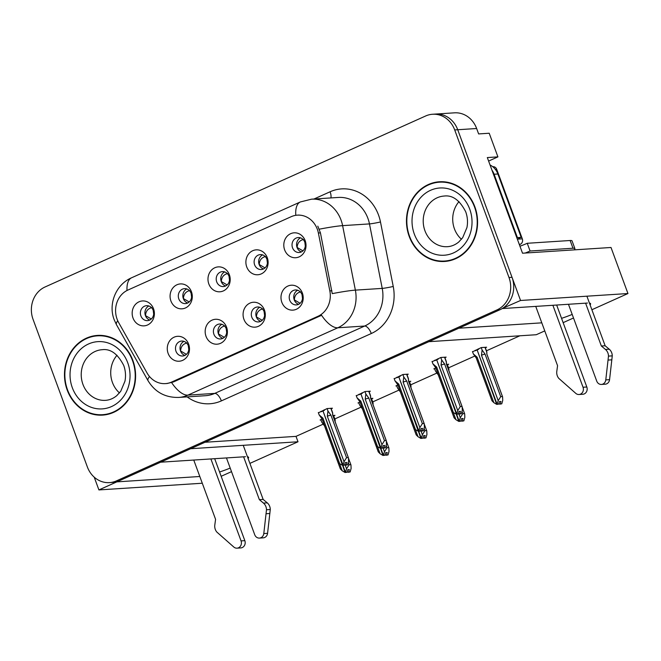 <?xml version="1.0" encoding="UTF-8"?>
<svg xmlns="http://www.w3.org/2000/svg" width="661" height="661" viewBox="0 0 661 661"><rect width="100%" height="100%" fill="white"/><g stroke="black" fill="none" stroke-linecap="round" stroke-linejoin="round"><path stroke-width="0.99" d="M216.717 281.859A7.486 6.668 -93.7 0 0 223.36 286.56A7.486 6.668 -93.7 0 0 229.036 276.323A7.486 6.668 -93.7 0 0 222.393 271.621A7.486 6.668 -93.7 0 0 216.717 281.859M225.599 285.965A7.486 6.668 86.3 0 1 221.253 281.569A7.486 6.668 86.3 0 1 224.69 271.919M208.826 283.949A12.476 11.105 -93.7 0 0 223.36 290.923A12.476 11.105 -93.7 0 0 229.359 274.728A12.476 11.105 -93.7 0 0 214.825 267.746A12.476 11.105 -93.7 0 0 208.826 283.949M251.816 317.23A7.486 6.668 -93.7 0 0 258.459 321.932A7.486 6.668 -93.7 0 0 264.136 311.695A7.486 6.668 -93.7 0 0 257.493 306.985A7.486 6.668 -93.7 0 0 251.816 317.23M260.698 321.337A7.486 6.668 86.3 0 1 256.352 316.933A7.486 6.668 86.3 0 1 259.79 307.291M243.926 319.313A12.476 11.105 -93.7 0 0 258.459 326.294A12.476 11.105 -93.7 0 0 264.458 310.092A12.476 11.105 -93.7 0 0 249.932 303.118A12.476 11.105 -93.7 0 0 243.926 319.313M254.625 264.83A7.486 6.668 -93.7 0 0 261.269 269.531A7.486 6.668 -93.7 0 0 266.937 259.294A7.486 6.668 -93.7 0 0 260.302 254.592A7.486 6.668 -93.7 0 0 254.625 264.83M263.508 268.936A7.486 6.668 86.3 0 1 259.162 264.532A7.486 6.668 86.3 0 1 262.599 254.89M246.735 266.92A12.476 11.105 -93.7 0 0 261.269 273.894A12.476 11.105 -93.7 0 0 267.267 257.691A12.476 11.105 -93.7 0 0 252.733 250.717A12.476 11.105 -93.7 0 0 246.735 266.92M292.534 247.792A7.486 6.668 -93.7 0 0 299.177 252.502A7.486 6.668 -93.7 0 0 304.845 242.265A7.486 6.668 -93.7 0 0 298.21 237.555A7.486 6.668 -93.7 0 0 292.534 247.792M301.416 251.907A7.486 6.668 86.3 0 1 297.07 247.503A7.486 6.668 86.3 0 1 300.507 237.861M284.643 249.883A12.476 11.105 -93.7 0 0 299.169 256.865A12.476 11.105 -93.7 0 0 305.175 240.662A12.476 11.105 -93.7 0 0 290.642 233.688A12.476 11.105 -93.7 0 0 284.643 249.883M178.809 298.888A7.486 6.668 -93.7 0 0 185.452 303.597A7.486 6.668 -93.7 0 0 191.128 293.36A7.486 6.668 -93.7 0 0 184.485 288.65A7.486 6.668 -93.7 0 0 178.809 298.888M187.691 303.002A7.486 6.668 86.3 0 1 183.345 298.598A7.486 6.668 86.3 0 1 186.782 288.956M170.918 300.978A12.476 11.105 -93.7 0 0 185.452 307.96A12.476 11.105 -93.7 0 0 191.45 291.757A12.476 11.105 -93.7 0 0 176.925 284.784A12.476 11.105 -93.7 0 0 170.918 300.978M140.9 315.925A7.486 6.668 -93.7 0 0 147.543 320.626A7.486 6.668 -93.7 0 0 153.22 310.389A7.486 6.668 -93.7 0 0 146.577 305.688A7.486 6.668 -93.7 0 0 140.9 315.925M149.783 320.031A7.486 6.668 86.3 0 1 145.437 315.627A7.486 6.668 86.3 0 1 148.874 305.985M133.01 318.015A12.476 11.105 -93.7 0 0 147.543 324.989A12.476 11.105 -93.7 0 0 153.542 308.786A12.476 11.105 -93.7 0 0 139.017 301.813A12.476 11.105 -93.7 0 0 133.01 318.015M176 351.288A7.486 6.668 -93.7 0 0 182.643 355.998A7.486 6.668 -93.7 0 0 188.319 345.753A7.486 6.668 -93.7 0 0 181.676 341.051A7.486 6.668 -93.7 0 0 176 351.288M184.882 355.403A7.486 6.668 86.3 0 1 180.536 350.999A7.486 6.668 86.3 0 1 183.973 341.357M168.117 353.379A12.476 11.105 -93.7 0 0 182.643 360.361A12.476 11.105 -93.7 0 0 188.641 344.158A12.476 11.105 -93.7 0 0 174.116 337.176A12.476 11.105 -93.7 0 0 168.117 353.379M213.908 334.259A7.486 6.668 -93.7 0 0 220.551 338.961A7.486 6.668 -93.7 0 0 226.227 328.724A7.486 6.668 -93.7 0 0 219.584 324.022A7.486 6.668 -93.7 0 0 213.908 334.259M222.79 338.366A7.486 6.668 86.3 0 1 218.444 333.962A7.486 6.668 86.3 0 1 221.881 324.32M206.017 336.35A12.476 11.105 -93.7 0 0 220.551 343.323A12.476 11.105 -93.7 0 0 226.549 327.129A12.476 11.105 -93.7 0 0 212.024 320.147A12.476 11.105 -93.7 0 0 206.017 336.35M289.725 300.193A7.486 6.668 -93.7 0 0 296.368 304.903A7.486 6.668 -93.7 0 0 302.044 294.666A7.486 6.668 -93.7 0 0 295.401 289.956A7.486 6.668 -93.7 0 0 289.725 300.193M298.607 304.308A7.486 6.668 86.3 0 1 294.261 299.904A7.486 6.668 86.3 0 1 297.698 290.262M281.834 302.284A12.476 11.105 -93.7 0 0 296.368 309.265A12.476 11.105 -93.7 0 0 302.366 293.063A12.476 11.105 -93.7 0 0 287.832 286.081A12.476 11.105 -93.7 0 0 281.834 302.284M117.113 319.213A22.457 19.995 -93.7 0 0 118.724 322.708L147.064 372.994A22.457 19.995 -93.7 0 0 165.382 383.611A22.457 19.995 -93.7 0 0 171.604 382.058L317.974 316.297A22.457 19.995 -93.7 0 0 329.831 290.89L318.379 233.011A22.457 19.995 -93.7 0 0 297.4 215.147A22.457 19.995 -93.7 0 0 291.171 216.701L127.912 290.055A22.457 19.995 -93.7 0 0 117.113 319.213M219.568 472.004A26.622 3.826 159.8 0 0 230.21 468.087M248.106 458.544A26.622 3.826 159.8 0 0 248.577 457.346A26.622 3.826 159.8 0 0 247.445 456.734M245.495 456.701L160.631 462.196L190.608 448.728L298.004 441.771L249.891 463.386M202.291 483.232L98.91 489.925L116.84 481.869L199.812 476.498M231.515 471.648L221.154 476.3M502.558 308.356L520.554 300.482L457.726 129.738A24.953 22.218 -93.7 0 0 435.591 114.064A24.953 22.218 -93.7 0 1 457.726 129.738L512.027 277.306A24.953 22.218 -93.7 0 1 500.022 309.712L119.443 480.696A24.953 22.218 -93.7 0 1 112.527 482.423L109.503 482.621A24.953 22.218 -93.7 0 0 116.419 480.894L496.998 309.902A24.953 22.218 -93.7 0 0 508.995 277.504L454.702 129.936A24.953 22.218 -93.7 0 0 432.567 114.254A24.953 22.218 -93.7 0 0 425.651 115.981L45.064 286.973A24.953 22.218 -93.7 0 0 33.067 319.379L87.359 466.939A24.953 22.218 -93.7 0 0 109.503 482.621M94.217 477.151L98.91 489.925M544.763 330.905L536.261 334.73L428.865 341.679L458.833 328.211L541.797 322.841M520.554 300.482L627.95 293.534L611.012 247.487L522.52 253.213L487.322 157.566L497.915 156.88L488.611 161.061M432.567 114.254L454.495 112.833A24.953 22.218 -93.7 0 1 476.639 128.515L478.63 133.927L489.214 133.241L497.915 156.88M587.48 303.044L502.624 308.538M561.561 318.346A26.622 3.826 159.8 0 0 572.195 314.438M590.099 304.895A26.622 3.826 159.8 0 0 590.57 303.688A26.622 3.826 159.8 0 0 589.43 303.085M627.95 293.534L591.884 309.736M573.508 317.991L563.147 322.651M205.001 442.259L296.012 436.367L323.122 424.188M334.821 418.934L361.03 407.159M372.73 401.896L398.938 390.122M410.638 384.867L436.847 373.093M448.546 367.838L474.747 356.064M486.455 350.801L519.868 335.788M296.012 436.367L298.004 441.771M447.431 364.814L448.687 364.252L446.572 364.385M432.03 361.443L432.922 363.864L435.863 367.962L433.814 368.896L434.657 368.846M409.523 381.843L410.778 381.281L408.663 381.422M397.93 385.016L395.906 385.933L396.749 385.875M371.614 398.88L372.87 398.319L370.755 398.451M360.022 402.053L357.998 402.962L358.84 402.904M333.714 415.909L334.962 415.348L332.847 415.48M322.114 419.082L320.089 419.991L320.94 419.942M485.339 347.785L486.595 347.223L481.299 347.562L472.565 351.809M407.002 374.721L408.25 374.159L402.962 374.498L394.229 378.753M369.094 391.75L370.35 391.188L365.054 391.535L356.32 395.782M331.186 408.787L332.442 408.217L327.145 408.564L318.412 412.811M444.911 357.692L446.158 357.13L440.87 357.469L432.137 361.716M67.191 390.023A39.933 35.545 -93.7 0 0 102.62 415.108A39.933 35.545 -93.7 0 0 132.886 360.509A39.933 35.545 -93.7 0 0 97.456 335.416A39.933 35.545 -93.7 0 0 67.191 390.023M99.786 414.753A39.933 35.545 -93.7 0 0 104.124 414.976M409.184 236.365A39.933 35.545 -93.7 0 0 444.605 261.459A39.933 35.545 -93.7 0 0 474.871 206.86A39.933 35.545 -93.7 0 0 439.449 181.767A39.933 35.545 -93.7 0 0 409.184 236.365M441.779 261.103A39.933 35.545 -93.7 0 0 446.117 261.326M317.801 226.145L320.436 232.879L332.235 293.633A29.117 1.942 -11.2 0 1 355.37 290.129A33.273 29.621 86.3 0 1 337.812 327.782A29.117 12.584 65.8 0 1 321.568 315.289L173.488 381.942L167.134 383.504M440.961 181.701A39.933 35.545 -93.7 0 0 436.69 182.486M98.976 335.358A39.933 35.545 -93.7 0 0 94.697 336.143M300.681 291.865C296.682 292.848 294.566 295.517 294.335 299.871L300.119 303.275M437.425 359.014L437.582 359.452M458.42 413.563L459.833 413.819L460.519 411.373L459.007 411.473L458.321 413.918L456.809 414.017L457.767 410.588L460.271 406.565L462.014 406.457L446.357 363.914L446.349 361.617L444.737 357.221M438.053 358.733L438.21 359.171L436.706 359.84L456.809 414.017M440.788 357.502L441.68 359.931L441.036 365.103L457.767 410.588M441.68 359.931L444.622 364.029L460.271 406.565M446.357 363.914A5.66 0.81 -20.2 0 1 446.423 363.988L446.423 362.286L444.564 357.229M459.271 414.075L461.345 413.72L462.303 410.291L462.171 406.788L446.423 363.988A5.66 0.81 -20.2 0 1 446.431 364.029M432.922 363.864L436.657 367.07L453.388 412.555L456.387 414.199L436.747 359.948M434.764 360.212L434.93 360.642L436.434 359.964M444.622 364.029A5.66 0.81 159.8 0 0 441.036 365.103M461.345 413.72L459.833 413.819M456.247 414.265L457.866 414.001M453.388 412.555L451.554 410.696L435.806 367.896A5.66 0.81 159.8 0 1 436.657 367.07M458.321 413.918L456.66 414.083M456.387 414.199L457.899 414.108M472.466 351.536L473.359 353.957L477.085 357.163L493.825 402.648L496.675 404.358L477.176 350.041M496.824 404.301L498.336 404.202L496.675 404.358M498.848 403.656L499.699 404.168L501.773 403.813L500.261 403.912L500.947 401.467L499.435 401.566L498.749 404.011L497.097 404.177L498.204 400.682L500.708 396.658L502.443 396.55L486.793 354.007A5.66 0.81 -20.2 0 1 486.851 354.081A5.66 0.81 -20.2 0 1 486.86 354.122M498.749 404.011L497.237 404.111M478.49 348.826L478.647 349.264L477.143 349.942L497.097 404.177M475.201 350.305L475.358 350.735L476.87 350.057M473.359 353.957L476.3 358.055M477.085 357.163A5.66 0.81 159.8 0 0 476.234 357.989A5.66 0.81 159.8 0 0 476.259 358.022M493.825 402.648L491.982 400.789L476.234 357.989M499.699 404.168L500.261 403.912M486.793 354.007L486.785 351.71L485.166 347.314M501.773 403.813L502.74 400.392L502.6 396.881L486.851 354.081L486.851 352.379L484.992 347.322M498.204 400.682L481.464 355.197A5.66 0.81 -20.2 0 1 485.058 354.122L500.708 396.658M481.464 355.197L482.117 350.024L485.058 354.122M482.117 350.024L481.225 347.595M478.019 349.545L477.862 349.107M302.936 250.866L297.144 247.478C297.384 243.116 299.499 240.447 303.49 239.472M262.772 308.894C258.773 309.877 256.658 312.546 256.427 316.908L262.21 320.304M399.517 376.043L399.674 376.481M420.512 430.592L421.925 430.848L422.61 428.411L421.098 428.502L420.413 430.947L418.9 431.046L419.859 427.617L422.362 423.602L424.106 423.486L408.457 380.951L408.44 378.646L406.829 374.25M400.145 375.762L400.302 376.2L398.798 376.877L418.9 431.046M402.88 374.539L403.772 376.96L403.127 382.132L419.859 427.617M403.772 376.96L406.713 381.058L422.362 423.602M408.523 381.042L408.515 379.323L406.655 374.258M421.363 431.104L423.437 430.757L424.395 427.328L424.263 423.817L408.515 381.017A5.66 0.81 -20.2 0 1 408.523 381.058M394.121 378.472L395.014 380.901L398.748 384.099L415.48 429.584L418.339 431.303L398.839 376.977M396.856 377.241L397.021 377.679L398.525 377.001M395.014 380.901L397.955 384.991M398.748 384.099A5.66 0.81 159.8 0 0 397.897 384.925A5.66 0.81 159.8 0 0 397.922 384.958L397.897 384.933M406.713 381.058A5.66 0.81 159.8 0 0 403.127 382.132M423.437 430.757L421.925 430.848M418.339 431.303L419.958 431.038M415.48 429.584L413.646 427.725L397.897 384.925M420.413 430.947L418.752 431.112M418.479 431.236L419.991 431.137M224.872 325.931C220.865 326.906 218.75 329.575 218.518 333.937L224.31 337.341M361.608 393.08L361.774 393.51M382.603 447.621L384.016 447.885L384.702 445.44L383.19 445.539L382.504 447.984L380.992 448.075L381.951 444.655L384.462 440.631L386.198 440.515L370.548 397.98L370.532 395.675L368.921 391.279M362.236 392.799L362.393 393.229L360.889 393.906L380.992 448.075M364.971 391.568L365.864 393.997L365.219 399.17L381.951 444.655M365.864 393.997L368.805 398.087L384.462 440.631M370.548 397.98A5.66 0.81 -20.2 0 1 370.606 398.046A5.66 0.81 -20.2 0 1 370.614 398.096L370.606 396.352L368.747 391.295M383.454 448.133L385.528 447.786L386.495 444.357L386.355 440.846L370.606 398.046M356.213 395.501L357.105 397.93L360.84 401.136L377.571 446.621L380.43 448.332L360.931 394.014M358.956 394.27L359.113 394.708L360.617 394.03M357.105 397.93L360.047 402.028M360.84 401.136A5.66 0.81 159.8 0 0 359.989 401.954L359.989 401.962A5.66 0.81 159.8 0 0 360.014 401.995M368.805 398.087A5.66 0.81 159.8 0 0 365.219 399.17M385.528 447.786L384.016 447.885M380.43 448.332L382.05 448.067M377.571 446.621L375.737 444.754L359.989 401.954M382.504 447.984L380.843 448.141M380.571 448.265L382.083 448.166M186.964 342.96C182.957 343.943 180.841 346.612 180.61 350.966L186.402 354.37M323.7 410.109L323.865 410.547M344.695 464.658L346.108 464.914L346.794 462.469L345.282 462.568L344.596 465.013L343.084 465.113L344.042 461.684L346.554 457.66L348.289 457.552L332.64 415.009L332.623 412.704L331.012 408.316M324.328 409.828L324.485 410.266L322.981 410.935L343.084 465.113M327.063 408.597L327.955 411.026L327.311 416.199L344.042 461.684M327.955 411.026L330.897 415.125L346.554 457.66M332.64 415.009A5.66 0.81 -20.2 0 1 332.698 415.083A5.66 0.81 -20.2 0 1 332.706 415.125L332.698 413.381L330.839 408.324M345.546 465.17L347.62 464.815L348.587 461.386L348.446 457.883L332.698 415.083M318.305 412.53L319.197 414.959L322.932 418.165L339.663 463.65L342.522 465.361L323.022 411.043M321.048 411.307L321.205 411.737L322.708 411.059M319.197 414.959L322.138 419.057M322.932 418.165A5.66 0.81 159.8 0 0 322.081 418.991L322.081 418.991A5.66 0.81 159.8 0 0 322.105 419.024M330.897 415.125A5.66 0.81 159.8 0 0 327.311 416.199M347.62 464.815L346.108 464.914M342.522 465.361L344.141 465.096M339.663 463.65L337.829 461.783L322.081 418.991M344.596 465.013L342.935 465.179M342.662 465.294L344.174 465.204M453.256 412.456L455.916 419.677L458.767 421.396L456.313 414.265M458.916 421.33L460.279 421.297L458.767 421.396M460.94 420.685L461.791 421.197L463.865 420.85L462.353 420.941L463.047 418.504L461.535 418.595L460.841 421.04L459.188 421.206L460.296 417.711L462.799 413.695L464.534 413.579L462.361 407.672M460.841 421.04L459.329 421.14M456.627 414.24L459.188 421.206M434.558 368.565L435.45 370.995L438.392 375.084M455.916 419.677L454.074 417.818L438.326 375.018M461.791 421.197L462.353 420.941M448.885 371.044L448.877 368.739L447.257 364.343M448.951 370.871L447.084 364.351M463.865 420.85L464.832 417.422L464.691 413.91L462.345 407.523M460.296 417.711L458.866 413.827M461.981 411.464L462.799 413.695M265.028 267.903L259.236 264.507C259.476 260.153 261.591 257.484 265.582 256.501M415.348 429.485L418.008 436.714L420.859 438.425L418.405 431.294M421.007 438.359L422.519 438.26L420.859 438.425M423.04 437.714L423.891 438.226L425.965 437.879L424.445 437.979L425.139 435.533L423.627 435.632L422.933 438.078L421.28 438.235L422.387 434.748L424.891 430.724L426.634 430.608L424.461 424.709M422.933 438.078L421.421 438.169M418.719 431.278L421.28 438.235M396.65 385.594L397.542 388.024L400.483 392.122M418.008 436.714L416.166 434.847L400.426 392.047M423.891 438.226L424.445 437.979M410.977 388.073L410.968 385.768L409.349 381.372M411.051 387.9L409.176 381.389M425.965 437.879L426.923 434.451L426.783 430.939L424.436 424.56M422.387 434.748L420.958 430.865M424.073 428.493L424.891 430.724M227.12 284.932L221.328 281.536C221.567 277.182 223.682 274.513 227.673 273.53M377.439 446.514L380.1 453.743L382.959 455.454L380.496 448.323M383.099 455.388L384.611 455.297L382.959 455.454M385.132 454.751L385.983 455.264L388.057 454.908L386.545 455.008L387.23 452.562L385.718 452.661L385.024 455.107L383.372 455.272L384.479 451.777L386.982 447.753L388.726 447.646L386.553 441.738M385.024 455.107L383.512 455.206M380.81 448.307L383.372 455.272M358.741 402.632L359.634 405.053L362.575 409.151M362.55 408.911A5.66 0.81 159.8 0 0 362.517 409.085L378.266 451.884L380.1 453.743M385.983 455.264L386.545 455.008M373.068 405.102L373.06 402.797L371.441 398.409M373.143 404.937L371.267 398.418M388.057 454.908L389.015 451.48L388.883 447.976L386.528 441.589M384.479 451.777L383.05 447.894M386.164 445.522L386.982 447.753M189.211 301.961L183.419 298.574C183.659 294.211 185.774 291.542 189.765 290.567M339.531 463.551L342.191 470.772L345.05 472.491L342.588 465.361M345.191 472.425L346.703 472.326L345.05 472.491M347.223 471.78L348.074 472.293L350.148 471.946L348.636 472.037L349.322 469.599L347.81 469.69L347.124 472.136L345.463 472.301L346.571 468.806L349.074 464.79L350.817 464.675L348.644 458.767M347.124 472.136L345.604 472.235M342.902 465.336L345.463 472.301M320.833 419.661L321.725 422.09L324.667 426.18M342.191 470.772L340.357 468.913L324.609 426.114M348.074 472.293L348.636 472.037M335.16 422.139L335.152 419.834L333.541 415.439M335.234 421.966L333.359 415.447M350.148 471.946L351.107 468.517L350.974 465.005L348.62 458.618M346.571 468.806L345.141 464.923M348.256 462.551L349.074 464.79M151.303 318.999L145.511 315.603C145.751 311.248 147.866 308.58 151.856 307.596M214.676 458.693L244.834 540.657L241.05 540.896L210.892 458.941M243.24 445.316L263.144 499.419L259.368 499.666L243.603 456.817M226.467 457.933L254.733 534.749A5.313 4.726 86.3 0 0 259.442 538.087A5.313 4.726 86.3 0 0 263.797 533.559L266.49 509.763A8.32 7.403 -93.7 0 0 263.466 503.104L259.368 499.666M263.144 499.419L267.251 502.856L263.466 503.104M266.49 509.763L270.275 509.515L267.573 533.311A5.313 4.726 -93.7 0 1 263.227 537.847L259.442 538.087M270.275 509.515A8.32 7.403 -93.7 0 0 267.251 502.856M266.11 513.729L269.886 513.481M193.756 460.048L215.577 519.339L214.808 524.966A8.32 7.403 -93.7 0 0 216.849 532.072L233.804 547.027A5.313 4.726 86.3 0 0 237.026 548.167L240.802 547.919A5.313 4.726 -93.7 0 0 244.834 540.657M241.05 540.896A5.313 4.726 86.3 0 1 237.026 548.167M556.661 305.043L586.819 386.999L583.035 387.247L552.885 305.283M491.958 170.158A16.641 14.815 86.3 0 1 494.098 174.24L517.406 237.596A16.641 14.815 -93.7 0 0 516.844 237.803M517.406 237.596L521.19 237.349A16.641 14.815 -93.7 0 0 517.414 239.348M494.098 174.24L497.882 174L521.19 237.349M497.882 174A16.641 14.815 -93.7 0 0 490.049 164.969M574.103 249.875A16.641 2.396 159.8 0 0 574.905 248.635L572.062 240.91A16.641 2.396 159.8 0 0 570.129 240.505L527.247 243.281L530.089 251.006A16.641 2.396 -20.2 0 1 525.222 253.039M574.905 248.635A16.641 2.396 159.8 0 0 572.971 248.23L530.089 251.006M519.943 246.223A16.641 2.396 159.8 0 0 527.247 243.281M586.894 296.186L605.137 345.769L601.353 346.009L585.596 303.168M568.46 304.275L596.726 381.1A5.313 4.726 86.3 0 0 601.436 384.438A5.313 4.726 86.3 0 0 605.782 379.901L608.484 356.114A8.32 7.403 -93.7 0 0 605.451 349.454L601.353 346.009M605.137 345.769L609.235 349.206L605.451 349.454M608.484 356.114L612.268 355.866L609.566 379.654A5.313 4.726 -93.7 0 1 605.22 384.19L601.436 384.438M612.268 355.866A8.32 7.403 -93.7 0 0 609.235 349.206M608.095 360.071L611.879 359.832M535.749 306.398L557.562 365.69L556.802 371.308A8.32 7.403 -93.7 0 0 558.834 378.414L575.797 393.378A5.313 4.726 86.3 0 0 579.011 394.51L582.795 394.27A5.313 4.726 -93.7 0 0 586.819 386.999M583.035 387.247A5.313 4.726 86.3 0 1 579.011 394.51M67.538 389.866A39.511 35.173 86.3 0 1 97.489 335.838A39.511 35.173 86.3 0 1 132.539 360.666A39.511 35.173 86.3 0 1 102.587 414.695A39.511 35.173 86.3 0 1 67.538 389.866M97.489 335.838L100.513 335.639A39.511 35.173 86.3 0 1 103.314 335.581M117.03 355.254A25.374 22.59 -93.7 0 0 112.444 382.488A25.374 22.59 -93.7 0 0 119.467 392.915M108.404 414.191A39.511 35.173 86.3 0 1 105.62 414.505L102.587 414.695M409.523 236.217A39.511 35.173 86.3 0 1 439.474 182.18A39.511 35.173 86.3 0 1 474.532 207.009A39.511 35.173 86.3 0 1 444.58 261.045A39.511 35.173 86.3 0 1 409.523 236.217M439.474 182.18L442.498 181.982A39.511 35.173 86.3 0 1 445.307 181.932M459.023 201.605A25.374 22.59 -93.7 0 0 454.438 228.838A25.374 22.59 -93.7 0 0 461.461 239.265M450.397 260.541A39.511 35.173 86.3 0 1 447.604 260.847L444.58 261.045M519.372 244.677L520.314 244.256A4.156 3.702 -93.7 0 0 522.314 238.852L496.725 169.323A4.156 3.702 -93.7 0 0 493.04 166.704L492.767 166.721M476.639 128.515L454.702 129.936M329.831 290.89L331.888 290.749M317.974 316.297L319.858 316.173M318.379 233.011L320.436 232.879M171.604 382.058L173.488 381.942M313.967 199.019L330.103 191.773A8.32 3.594 -114.2 0 1 330.897 197.928M330.103 191.773A41.593 37.024 86.3 0 1 378.53 215.032A41.593 37.024 86.3 0 1 380.48 221.972L393.237 286.461A41.593 37.024 86.3 0 1 371.292 333.524L221.377 400.88A41.593 37.024 86.3 0 1 187.137 396.889M367.904 218.353A33.273 29.621 -93.7 0 0 338.382 197.441L311.538 199.176A33.273 29.621 86.3 0 1 341.051 220.088A33.273 29.621 86.3 0 1 342.613 225.641L355.37 290.129L382.223 288.394L369.466 223.905A33.273 29.621 -93.7 0 0 367.904 218.353M295.789 215.329A29.117 12.584 -114.2 0 1 300.334 201.96L131.597 277.777C115.782 284.536 108.049 304.159 114.204 319.784L116.46 324.675A29.117 6.313 -29.4 0 1 117.732 320.742M116.46 324.675L148.047 380.711C154.996 392.122 165.209 397.699 178.677 397.435A33.273 29.621 86.3 0 0 187.898 395.138L214.751 393.394L364.665 326.038L337.812 327.782L187.898 395.138A29.117 12.584 -114.2 0 1 171.653 382.645M148.047 380.711A29.117 6.313 -29.4 0 1 149.51 376.522M319.304 229.177A29.117 1.942 -11.2 0 1 342.613 225.641L369.466 223.905A8.32 0.554 168.8 0 0 380.48 221.972M131.597 277.777A29.117 12.584 65.8 0 0 127.011 290.485M116.419 480.894L119.443 480.696M496.998 309.902L500.022 309.712M508.995 277.504L512.027 277.306M371.292 333.524A8.32 3.594 -114.2 0 0 364.665 326.038A33.273 29.621 -93.7 0 0 382.223 288.394A8.32 0.554 168.8 0 0 393.237 286.461M178.677 397.435L205.53 395.699A33.273 29.621 -93.7 0 0 214.751 393.394A8.32 3.594 -114.2 0 1 221.377 400.88M302.507 298.417L302.019 294.608M305.308 246.016L304.845 242.248M264.598 315.454L264.111 311.637M226.69 332.483L226.202 328.666M188.782 349.512L188.294 345.703M267.399 263.045L266.937 259.286M229.499 280.082L229.028 276.315M191.591 297.111L191.12 293.344M153.683 314.14L153.212 310.381M263.797 533.559L267.573 533.311M570.129 240.505L572.971 248.23M605.782 379.901L609.566 379.654M102.182 349.702A25.374 22.59 -93.7 0 0 82.947 384.396A25.374 22.59 -93.7 0 0 105.463 400.343C109.561 400.079 113.353 398.5 116.823 395.6L120.723 391.279L124.946 381.223C125.987 375.845 125.573 370.581 123.723 365.442C117.757 353.858 110.577 348.611 102.182 349.702M72.322 387.718A33.694 29.993 86.3 0 1 88.524 343.976A33.694 29.993 86.3 0 1 127.747 362.815A33.694 29.993 86.3 0 1 111.552 406.556A33.694 29.993 86.3 0 1 72.322 387.718M444.167 196.044A25.374 22.59 -93.7 0 0 424.94 230.747A25.374 22.59 -93.7 0 0 447.447 246.685C451.554 246.421 455.338 244.843 458.817 241.943L462.708 237.63L466.939 227.566C467.971 222.187 467.567 216.932 465.716 211.793C459.742 200.209 452.562 194.962 444.167 196.044M414.315 234.06A33.694 29.993 86.3 0 1 430.518 190.318A33.694 29.993 86.3 0 1 469.74 209.165A33.694 29.993 86.3 0 1 453.537 252.899A33.694 29.993 86.3 0 1 414.315 234.06M496.725 169.323L495.37 169.406M522.314 238.852L517.687 239.15M520.314 244.256L519.249 244.322M297.4 215.147L299.078 215.04M165.382 383.611L167.299 383.487M311.538 199.176L300.334 201.96"/></g></svg>
